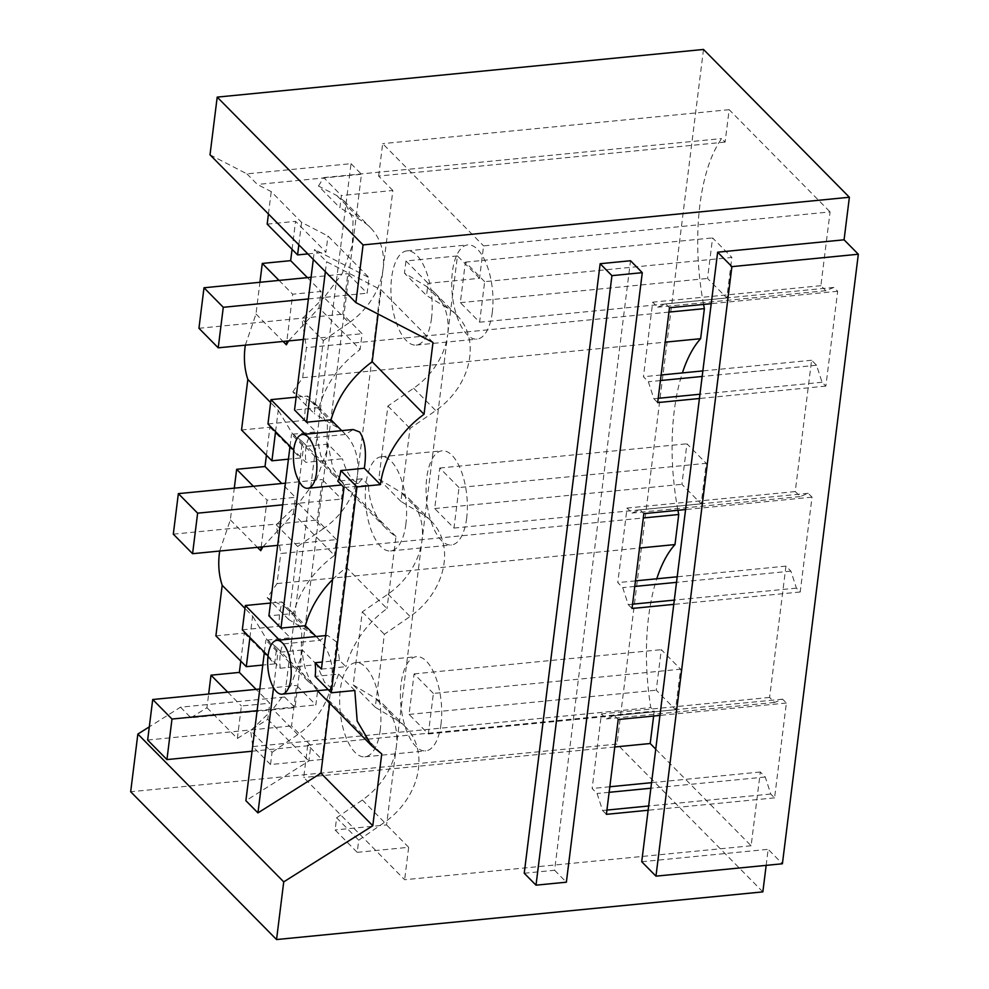 <?xml version="1.0" encoding="UTF-8"?>
<svg xmlns="http://www.w3.org/2000/svg" width="989" height="989" viewBox="0 0 989 989"><rect width="100%" height="100%" fill="white"/><g stroke="black" fill="none" stroke-linecap="round" stroke-linejoin="round"><path stroke-width="0.74" stroke-dasharray="4.95 3.71" d="M762.853 891.88L616.988 744.087L130.672 791.744M766.166 865.363L768.156 849.328L782.41 863.768M641.725 861.728L768.156 849.328M524.232 873.238L554.594 870.271L630.512 260.737M703.5 49.45L616.988 744.087M655.744 749.13L751.121 845.768L760.318 772.013L765.251 777.008L770.765 794.019L774.572 797.863L786.379 703.031L782.583 699.186L774.535 702.437L769.603 697.443L785.958 566.128L790.891 571.135L796.417 588.134L800.212 591.991L812.031 497.158L808.223 493.301L800.188 496.565L795.243 491.558L811.598 360.256L816.543 365.25L822.057 382.261L825.852 386.106L837.671 291.273L833.875 287.428L825.827 290.692L820.882 285.685L830.08 211.918L483.584 245.89L479.541 278.305L428.076 283.349L426.556 295.526L448.437 308.667A67.561 54.024 135.4 0 1 457.042 315.429A67.561 54.024 135.4 0 1 435.741 410.608L410.002 428.422L400.916 501.411L422.798 514.552A67.561 54.024 135.4 0 1 431.402 521.302A67.561 54.024 135.4 0 1 410.101 616.493L384.362 634.295L375.276 707.283L397.145 720.425A67.561 54.024 135.4 0 1 405.762 727.187A67.561 54.024 135.4 0 1 384.449 822.366L358.723 840.168L357.202 852.345L335.11 829.969L336.631 817.792L358.723 840.168M703.562 304.414A148.634 63.519 84.4 0 1 721.649 138.584L725.122 142.095L729.153 109.68L830.08 211.918M677.922 510.299A148.634 63.519 84.4 0 1 682.398 372.915M653.63 716.036L654.248 711.091L650.774 707.58A148.634 63.519 84.4 0 1 656.758 578.8M210.014 154.803L246.916 173.866L351.021 163.667L284.585 696.998L180.493 707.197L149.302 726.853M825.852 386.106L699.421 398.505M822.057 382.261L699.952 394.228M658.204 398.32L653.877 398.74L648.351 381.742L643.419 376.735L652.703 302.164L657.648 307.171L665.684 303.907L669.491 307.752M657.673 402.597L653.877 398.74M800.212 591.991L673.769 604.378M796.417 588.134L674.3 600.1M632.564 604.192L628.238 604.625L622.711 587.614L617.779 582.62L627.063 508.049L631.996 513.044L640.044 509.792L643.839 513.637M632.033 608.47L628.238 604.625M774.572 797.863L648.129 810.251M770.765 794.019L648.66 805.986M606.925 810.078L602.585 810.498L597.072 793.499L592.127 788.493L601.423 713.922L606.356 718.929L614.404 715.665L618.199 719.51M606.393 814.343L602.585 810.498M354.816 690.483L338.671 674.127L315.157 676.427M246.916 173.866L257.363 184.448L271.233 191.606L301.62 222.401L327.952 236L369.07 277.662L367.142 293.189L347.856 273.656L342.812 314.181L362.098 333.713L360.12 349.513L319.002 307.851L321.042 291.446L292.682 294.228L286.835 341.094M432.997 342.429L381.136 289.888L326.605 261.714L314.539 249.5L369.07 277.662M820.882 285.685L652.703 302.164M811.598 360.256L702.858 370.912M661.109 375.004L643.419 376.735M795.243 491.558L627.063 508.049M785.958 566.128L677.205 576.785M635.47 580.877L617.779 582.62M769.603 697.443L601.423 713.922M760.318 772.013L651.566 782.67M609.83 786.762L592.127 788.493M751.121 845.768L404.637 879.728L303.71 777.478L307.752 745.063L321.994 759.49L331.772 681.013A67.561 54.024 135.4 0 0 331.81 680.729A67.561 54.024 135.4 0 0 319.088 639.364A67.561 54.024 135.4 0 0 310.484 632.614L288.603 619.473L297.689 546.484L276.29 524.788L280.777 553.506L643.307 517.976M357.202 852.345L408.667 847.301L404.637 879.728M321.425 669.083L345.841 666.685L339.573 660.331L336.792 642.121L327.557 635.383L319.83 640.328L283.25 643.913A27.024 11.547 -95.6 0 0 280.208 654.533A27.024 11.547 -95.6 0 0 280.221 668.23L268.031 655.88M338.671 674.127L332.811 689.185L324.602 682.361L316.801 664.645L280.221 668.23M245.346 345.161L255.978 314.007L259.934 282.273M292.064 249.327L295.55 221.338L325.937 252.133L327.952 236M267.178 224.12L295.55 221.338M268.439 214.007L271.233 191.606M180.493 707.197L190.939 717.791L295.031 707.58L361.467 174.249L257.363 184.448M190.939 717.791L206.948 707.691L208.654 694.031M240.784 661.085L244.271 633.096L215.899 635.878M219.694 551.034L230.338 519.893L234.294 488.146M266.424 455.212L269.91 427.223L241.539 429.992M307.406 277.625L321.042 291.446M307.826 253.913L325.937 252.133M298.839 244.802L301.62 222.401M375.276 707.283L353.184 684.907L362.271 611.907L388.009 594.105A67.561 54.024 135.4 0 0 421.994 540.563L396.391 746.163A67.561 54.024 135.4 0 0 383.67 704.798A67.561 54.024 135.4 0 0 375.066 698.036L397.145 720.425M400.916 501.411L378.824 479.022L387.911 406.034L413.649 388.232A67.561 54.024 135.4 0 0 447.646 334.69L422.031 540.278A67.561 54.024 135.4 0 0 409.31 498.926A67.561 54.024 135.4 0 0 400.706 492.163L422.798 514.552M362.271 611.907L384.362 634.295M336.631 817.792L362.357 799.99A67.561 54.024 135.4 0 0 396.354 746.448L386.575 824.925L335.11 829.969M408.667 847.301L386.575 824.925M479.541 278.305L457.45 255.928L447.683 334.406A67.561 54.024 135.4 0 0 434.95 293.053A67.561 54.024 135.4 0 0 426.346 286.291L404.464 273.149L426.556 295.526M387.911 406.034L410.002 428.422M339.573 660.331L322.303 662.024M255.99 313.995L283.089 341.465M288.578 340.921L319.002 307.851M267.97 423.96L304.55 420.374L305.156 408.296L307.579 396.057L318.977 407.604C325.702 384.227 339.412 364.867 360.12 349.513M279.034 280.406L292.682 294.228M206.948 707.691L237.348 738.486L241.39 705.985L269.762 703.204L256.114 689.382M227.754 692.152L241.39 705.985M244.271 633.096L274.658 663.891L276.697 647.486L317.828 689.148L315.85 704.947L296.576 685.414L291.532 725.938L310.806 745.471L308.877 760.998L245.89 800.682M237.348 738.486L267.747 719.324L269.762 703.204M267.747 719.324L308.877 760.998M274.658 663.891L262.777 665.053M249.92 637.534L252.591 616.098L244.988 608.408M230.35 519.88L257.449 547.337M262.938 546.793L293.362 513.724L334.48 555.398C313.773 570.752 300.063 590.112 293.337 613.477L268.909 615.875M242.317 629.832L278.91 626.247L279.504 614.181L281.939 601.93L293.337 613.477M278.91 626.247L290.309 637.794L265.88 640.192L277.934 652.406L273.545 687.714M317.828 689.148L307.814 681.038L295.13 661.653L290.309 637.794M276.697 647.486L266.684 639.376L252.591 616.098M261.195 546.966L267.03 500.1L295.402 497.319L281.766 483.497M253.394 486.279L267.03 500.1M269.91 427.223L300.297 458.006L302.337 441.601L343.467 483.275L341.502 499.062L322.216 479.529L317.172 520.066L336.445 539.598L334.48 555.398M293.362 513.724L295.402 497.319M300.297 458.006L288.417 459.168M275.56 431.649L278.23 410.225L270.64 402.523M304.55 420.374L315.948 431.921L291.52 434.307L303.586 446.534L328.002 444.135L342.441 458.772L305.861 462.358L293.671 450.007M343.467 483.275L333.454 475.165L320.782 455.781L315.948 431.921M302.337 441.601L292.324 433.503L278.23 410.225M457.45 255.928L405.984 260.972L404.464 273.149M319.83 640.328L316.072 636.52M270.504 603.055L281.939 601.93M283.25 643.913L279.491 640.106M332.576 579.554A90.086 72.036 135.4 0 1 346.546 567.612L386.996 608.606A90.086 72.036 135.4 0 0 345.841 666.685M341.712 430.648L345.47 434.455L353.184 429.523M318.977 407.604L294.549 409.99M296.144 397.17L307.579 396.057M345.47 434.455L308.889 438.04L305.131 434.233M346.546 567.612L355.521 495.489L345.544 487.404L332.848 468.007L328.002 444.135M299.185 481.828L303.586 446.534M344.036 487.528L368.464 485.129A90.086 72.036 135.4 0 0 385.994 528.398A90.086 72.036 135.4 0 0 395.983 536.483L386.996 608.606M395.983 536.483L355.521 495.489M308.889 438.04A27.024 11.547 -95.6 0 0 305.848 448.647A27.024 11.547 -95.6 0 0 305.861 462.358M368.464 485.129L362.184 478.775L358.451 483.312L353.617 480.654C349.006 476.006 345.285 468.712 342.441 458.772M362.184 478.775L337.768 481.161M264.384 652.184L265.88 640.192M383.102 268.971L392.868 190.494L341.403 195.538L339.882 207.715L318.483 186.031L336.804 195.562L344.061 200.952L353.073 219.373L352.344 245.457L342.169 273.669L324.108 297.504L349.068 322.797A67.561 54.024 135.4 0 0 383.064 269.255A67.561 54.024 135.4 0 0 383.102 268.971A67.561 54.024 135.4 0 0 370.381 227.618A67.561 54.024 135.4 0 0 361.764 220.856L339.882 207.715M276.29 524.788L298.468 503.389L316.529 479.541L326.704 451.33L327.433 425.258L318.421 406.825L311.164 401.447L292.843 391.904L314.242 413.587L323.341 340.599L301.929 318.915L324.108 297.504M323.341 340.599L349.068 322.797M292.843 391.904L302.671 377.699L306.417 347.634L301.929 318.915M288.603 619.473L267.191 597.776L277.031 583.572L280.777 553.506M298.468 503.389L323.428 528.67A67.561 54.024 135.4 0 0 357.412 475.14A67.561 54.024 135.4 0 0 357.449 474.844A67.561 54.024 135.4 0 0 344.728 433.491A67.561 54.024 135.4 0 0 336.124 426.729L314.242 413.587M321.994 759.49L270.529 764.534L272.049 752.357L250.65 730.673L272.828 709.261L297.776 734.555A67.561 54.024 135.4 0 0 331.772 681.013M270.529 764.534L252.813 746.584L250.65 730.673M267.191 597.776L285.524 607.32L292.769 612.71L301.793 631.13L301.052 657.215L290.89 685.426L272.828 709.261M405.886 524.083A47.324 20.225 84.4 0 1 390.544 550.947A47.324 20.225 84.4 0 1 365.967 483.646A47.324 20.225 84.4 0 1 381.309 456.77A47.324 20.225 84.4 0 1 405.886 524.083M466.672 518.125A47.324 20.225 84.4 0 1 451.33 544.988A47.324 20.225 84.4 0 1 426.766 477.687A47.324 20.225 84.4 0 1 442.095 450.811A47.324 20.225 84.4 0 1 466.672 518.125M431.525 318.198A47.324 20.225 84.4 0 1 416.184 345.074A47.324 20.225 84.4 0 1 391.619 277.761A47.324 20.225 84.4 0 1 406.961 250.885A47.324 20.225 84.4 0 1 431.525 318.198M492.312 312.24A47.324 20.225 84.4 0 1 476.97 339.116A47.324 20.225 84.4 0 1 452.406 271.802A47.324 20.225 84.4 0 1 467.748 244.926A47.324 20.225 84.4 0 1 492.312 312.24M380.233 729.956A47.324 20.225 84.4 0 1 364.904 756.832A47.324 20.225 84.4 0 1 340.327 689.518A47.324 20.225 84.4 0 1 355.669 662.642A47.324 20.225 84.4 0 1 380.233 729.956M441.032 723.997A47.324 20.225 84.4 0 1 425.69 750.874A47.324 20.225 84.4 0 1 401.114 683.56A47.324 20.225 84.4 0 1 416.456 656.684A47.324 20.225 84.4 0 1 441.032 723.997M297.776 734.555L272.049 752.357M331.81 680.729L357.412 475.14M323.428 528.67L297.689 546.484M357.449 474.844L383.064 269.255M318.483 186.031L323.687 177.587L341.403 195.538M329.658 703.167L329.881 701.362L381.742 753.902M316.801 664.645L302.362 650.02A90.086 72.036 135.4 0 0 317.494 690.693M319.892 693.277A90.086 72.036 135.4 0 0 329.881 701.362M302.362 650.02L277.934 652.406M459.02 487.552L439.746 468.02L434.69 508.544L453.976 528.077L459.02 487.552L706.233 463.322L701.176 503.846L681.903 484.313L686.947 443.789L706.233 463.322M433.38 693.425L414.094 673.892L409.05 714.417L428.336 733.949L433.38 693.425L680.58 669.194L675.536 709.719L656.263 690.186L661.307 649.662L680.58 669.194M290.024 446.311L291.52 434.307M484.659 281.667L465.386 262.134L460.342 302.659L479.616 322.204L484.659 281.667L731.872 257.437L726.828 297.973L707.543 278.441L712.587 237.904L731.872 257.437M282.73 504.823L341.502 499.062M277.686 545.359L336.445 539.598M252.047 751.232L310.806 745.471M257.091 710.708L315.85 704.947M378.824 479.022L400.706 492.163M353.184 684.907L375.066 698.036M405.984 260.972L428.076 283.349M392.868 190.494L378.626 176.054L725.122 142.095M378.626 176.091L382.669 143.64L483.584 245.89M313.303 259.452L314.539 249.5M308.383 298.95L367.142 293.189M303.326 339.474L362.098 333.713M325.356 271.678L326.605 261.714M378.119 314.082L381.136 289.888M284.585 696.998L295.031 707.58M351.021 163.667L361.467 174.249M825.827 290.692L657.648 307.171M833.875 287.428L665.684 303.907M837.671 291.273L711.227 303.672M816.543 365.25L702.165 376.463M660.417 380.555L648.351 381.742M800.188 496.565L631.996 513.044M808.223 493.301L640.044 509.792M812.031 497.158L685.587 509.545M790.891 571.135L676.513 582.348M634.777 586.44L622.711 587.614M774.535 702.437L606.356 718.929M782.583 699.186L614.404 715.665M786.379 703.031L659.947 715.418M765.251 777.008L650.873 788.221M609.137 792.313L597.072 793.499M614.775 746.992L303.71 777.478M307.752 745.063L654.248 711.091M252.813 746.584L650.774 707.58M277.031 583.572L639.562 548.042M302.671 377.699L665.201 342.169M668.947 312.104L306.417 347.634M323.687 177.587L721.649 138.584M729.153 109.68L382.669 143.64M554.594 870.271L566.363 882.2M414.094 673.892L661.307 649.662M259.798 689.012L296.576 685.414M409.05 714.417L656.263 690.186M147.658 740.044L291.532 725.938M428.336 733.949L675.536 709.719M439.746 468.02L686.947 443.789M285.438 483.139L322.216 479.529M434.69 508.544L681.903 484.313M173.31 534.159L317.172 520.066M453.976 528.077L701.176 503.846M465.386 262.134L712.587 237.904M311.078 277.266L347.856 273.656M460.342 302.659L707.543 278.441M198.95 328.286L342.812 314.181M479.616 322.204L726.828 297.973M388.009 594.105L410.101 616.493M362.357 799.99L384.449 822.366M426.346 286.291L448.437 308.667M413.649 388.232L435.741 410.608M336.804 195.562L361.764 220.856M311.164 401.447L336.124 426.729M285.524 607.32L310.484 632.614M332.811 689.185L328.2 689.642M409.31 498.926L431.402 521.302M383.67 704.798L405.762 727.187M434.95 293.053L457.042 315.429M327.557 635.395L325.591 635.593M307.814 681.038L266.684 639.376M333.454 475.165L292.324 433.503M345.544 487.404L385.994 528.398M344.061 200.952L370.381 227.618M318.421 406.825L344.728 433.491M292.769 612.71L319.088 639.364M390.544 550.947L451.33 544.988M381.309 456.77L442.095 450.811M416.184 345.074L476.97 339.116M406.961 250.885L467.748 244.926M364.904 756.832L425.69 750.874M355.669 662.642L416.456 656.684M358.451 483.312L341.526 484.969"/><path stroke-width="1.48" d="M766.166 865.363L762.853 891.88L276.549 939.55L130.672 791.744L137.854 734.061L149.302 726.853M355.892 302.609L210.014 154.803L217.197 97.12L703.5 49.45L849.378 197.256L363.074 244.913L355.892 302.609L432.997 342.429L424.046 414.28L372.185 361.739L378.119 314.082M322.303 662.024L315.145 662.729A27.024 11.547 -95.6 0 1 315.157 676.427L331.303 692.794L356.955 486.909L380.456 484.61A90.086 72.036 -44.6 0 1 424.046 414.28M331.303 692.794L354.816 690.483L357.19 721.142L371.753 745.817L381.742 753.902L372.791 825.753L320.931 773.213L329.658 703.167M276.549 939.55L283.732 881.867L372.791 825.753M844.074 239.808L858.328 254.235L782.41 863.768L655.967 876.155L641.725 861.728L648.129 810.251L606.393 814.343L618.199 719.51L659.947 715.418L673.769 604.378L632.033 608.47L643.839 513.637L685.587 509.545L699.421 398.505L657.673 402.597L669.491 307.752L711.227 303.672L717.643 252.195L844.074 239.808L849.378 197.256M642.281 272.667L566.363 882.2L536.013 885.167L524.232 873.238L600.15 263.717L630.512 260.737L642.281 272.667L611.931 275.647L600.15 263.717M682.398 372.915A148.634 63.519 84.4 0 1 700.632 338.695L704.378 308.63A148.634 63.519 84.4 0 1 703.562 304.414M656.758 578.8A148.634 63.519 84.4 0 1 674.993 544.568L678.738 514.503A148.634 63.519 84.4 0 1 677.922 510.299M655.744 749.13L650.206 743.518L653.63 716.036M283.732 881.867L137.854 734.061M858.328 254.235L731.885 266.634L717.643 252.195M673.769 604.378L685.587 509.545M648.129 810.251L659.947 715.418M655.967 876.155L731.885 266.634M699.421 398.505L711.227 303.672M699.952 394.228L658.204 398.32M674.3 600.1L632.564 604.192M648.66 805.986L606.925 810.078M356.955 486.909L340.809 470.554L364.311 468.254C366.696 452.69 365.151 440.624 359.675 432.02L353.184 429.523L302.461 434.492A27.024 11.547 -95.6 0 0 293.696 449.847C292.534 465.3 295.315 477.254 302.065 485.71A27.024 11.547 -95.6 0 0 307.727 488.282A27.024 11.547 -95.6 0 0 316.492 472.94A27.024 11.547 -95.6 0 0 308.123 437.076A27.024 11.547 -95.6 0 0 302.461 434.492M380.456 484.61L364.311 468.254M217.197 97.12L363.074 244.913M536.013 885.167L611.931 275.647M702.858 370.912L661.109 375.004M677.205 576.785L635.47 580.877M651.566 782.67L609.83 786.762M268.056 655.719A27.024 11.547 -95.6 0 0 282.088 694.167A27.024 11.547 -95.6 0 0 290.84 678.813A27.024 11.547 -95.6 0 0 276.809 640.378A27.024 11.547 -95.6 0 0 268.056 655.719M288.417 459.168L271.926 460.787L241.539 429.992L247.831 379.417C244.58 369.441 243.64 358.772 245.037 347.386L245.346 345.161M259.934 282.273L262.283 263.433L279.034 280.406M292.064 249.327L290.655 260.651L262.283 263.433M307.826 253.913L297.578 254.915L267.178 224.12L268.439 214.007M208.654 694.031L211.003 675.19L239.363 672.409L240.784 661.085M262.777 665.053L246.286 666.673L215.899 635.878L222.191 585.303C218.928 575.326 218 564.645 219.385 553.271L219.694 551.034M234.294 488.146L236.643 469.305L265.015 466.524L266.424 455.212M290.655 260.651L307.406 277.625M297.578 254.915L298.839 244.802M283.089 341.465L286.377 344.79L288.578 340.921M286.377 344.79L286.835 341.094M211.003 675.19L227.754 692.152M239.363 672.409L256.114 689.382M246.286 666.673L249.92 637.534M244.988 608.408L222.191 585.303M257.449 547.337L260.737 550.675L262.938 546.793M260.737 550.675L261.195 546.966M236.643 469.305L253.394 486.279M265.015 466.524L281.766 483.497M271.926 460.787L275.56 431.649M270.64 402.523L247.843 379.43M316.072 636.52L305.391 625.703L280.963 628.089L299.185 481.828M192.583 553.692L173.31 534.159L178.354 493.635L197.627 513.167L192.583 553.692L277.686 545.359L268.909 615.875L280.963 628.089M279.491 640.106L245.346 605.515L270.504 603.055M340.809 470.554A27.024 11.547 -95.6 0 1 337.768 481.161L344.036 487.528L321.425 669.083L315.145 662.729M332.576 579.554A90.086 72.036 135.4 0 0 305.391 625.703M218.223 347.819L198.95 328.286L203.994 287.762L223.279 307.295L218.223 347.819L303.326 339.474L294.549 409.99L306.615 422.216L331.031 419.818L341.712 430.648M305.131 434.233L270.998 399.643L296.144 397.17M293.671 450.007L267.97 423.96L270.998 399.643M268.031 655.88L242.317 629.832L245.346 605.515M273.545 687.714L257.944 812.896L245.89 800.682L264.384 652.184M257.944 812.896L320.931 773.213M317.494 690.693A90.086 72.036 135.4 0 0 319.892 693.277L371.753 745.817M277.686 545.359L290.024 446.311M303.326 339.474L313.303 259.452M306.615 422.216L325.356 271.678M331.031 419.818C337.768 396.453 351.491 377.093 372.185 361.739M702.165 376.463L660.417 380.555M676.513 582.348L634.777 586.44M650.873 788.221L609.137 792.313M650.206 743.518L614.775 746.992M639.562 548.042L674.993 544.568M643.307 517.976L678.738 514.503M665.201 342.169L700.632 338.695M704.378 308.63L668.947 312.104M152.714 699.507L171.987 719.04L166.943 759.577L147.658 740.044L152.714 699.507L259.798 689.012M171.987 719.04L257.091 710.708M166.943 759.577L252.047 751.232M178.354 493.635L285.438 483.139M197.627 513.167L282.73 504.823M203.994 287.762L311.078 277.266M223.279 307.295L308.383 298.95M328.2 689.642L282.088 694.167M325.591 635.593L276.809 640.378M341.526 484.969L307.727 488.282"/></g></svg>
